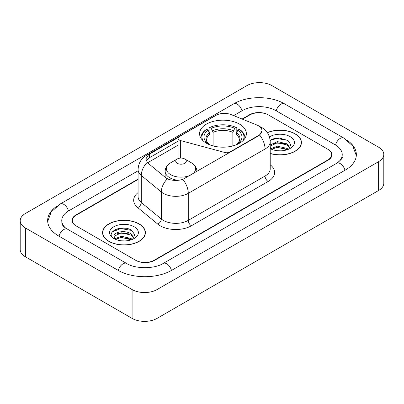 <?xml version="1.0" encoding="UTF-8"?>
<svg xmlns="http://www.w3.org/2000/svg" width="404" height="404" viewBox="0 0 404 404"><rect width="100%" height="100%" fill="white"/><g stroke="black" fill="none" stroke-linecap="round" stroke-linejoin="round"><path stroke-width="0.61" d="M229.911 152.369L229.911 152.015A4.414 2.55 180 0 1 224.927 152.52L180.659 140.602A4.414 2.55 180 0 1 179.401 140.097A4.414 2.55 180 0 1 178.108 138.294A4.414 2.55 180 0 1 179.401 136.491L215.938 115.398A11.918 6.878 0 0 1 231.194 114.63L256.894 125.018A11.918 6.878 0 0 1 258.484 125.785A11.918 6.878 0 0 1 261.974 130.654L259.641 135.032L258.484 135.87L182.871 179.356C178.149 180.78 173.427 180.78 168.7 179.356L166.024 178.002L148.031 163.166L147.233 162.352L145.879 158.918L148.596 154.646L178.361 137.446M239.511 124.129A23.392 13.504 0 0 0 214.019 121.2A23.392 13.504 0 0 0 199.581 133.679A23.392 13.504 0 0 0 206.429 143.228A23.392 13.504 0 0 0 231.921 146.157A23.392 13.504 0 0 0 246.359 133.679A23.392 13.504 0 0 0 239.511 124.129M229.911 152.015L258.484 135.517A11.918 6.878 0 0 0 261.974 130.654M138.082 179.447L76.235 215.15A13.241 7.646 0 0 0 72.361 220.559A13.241 7.646 0 0 0 76.235 225.962L135.532 260.196A13.241 7.646 0 0 0 154.252 260.196L327.765 160.019A13.241 7.646 0 0 0 331.639 154.616A13.241 7.646 0 0 0 327.765 149.212L268.468 114.978A13.241 7.646 0 0 0 249.748 114.978L242.461 119.185M337.83 162.585A23.831 13.761 0 0 0 342.233 154.616A23.831 13.761 0 0 0 335.254 144.885L275.957 110.656A23.831 13.761 0 0 0 242.259 110.656L233.653 115.62M138.082 170.796L68.746 210.827A23.831 13.761 0 0 0 61.767 220.559A23.831 13.761 0 0 0 66.17 228.523M132.098 289.562A17.655 10.191 0 0 0 157.06 289.562L378.629 161.64A17.655 10.191 0 0 0 383.8 154.434A17.655 10.191 0 0 0 378.629 147.228L271.902 85.608A17.655 10.191 0 0 0 246.94 85.608L25.371 213.529A17.655 10.191 0 0 0 20.2 220.736A17.655 10.191 0 0 0 25.371 227.942L132.098 289.562L132.098 318.392A17.655 10.191 0 0 0 157.06 318.392L378.629 190.471A17.655 10.191 0 0 0 383.8 183.264L383.8 154.434M20.2 220.736L20.2 249.566A17.655 10.191 0 0 0 25.371 256.772L132.098 318.392M56.424 206.545A37.956 21.912 0 0 0 47.647 220.559A37.956 21.912 0 0 0 58.762 236.052L118.054 270.286A37.956 21.912 0 0 0 171.73 270.286L345.238 170.109A37.956 21.912 0 0 0 356.353 154.616A37.956 21.912 0 0 0 347.576 140.602M270.21 153.525A21.407 12.357 0 0 0 301.419 142.541A21.407 12.357 0 0 0 295.152 133.805A21.407 12.357 0 0 0 267.327 132.593M139.117 223.892A21.407 12.357 0 0 0 115.791 221.21A21.407 12.357 0 0 0 102.581 232.628A21.407 12.357 0 0 0 108.848 241.365A21.407 12.357 0 0 0 132.174 244.046A21.407 12.357 0 0 0 145.389 232.628A21.407 12.357 0 0 0 139.117 223.892M102.798 233.739A21.407 12.357 0 0 0 102.727 234.073M146.243 160.691L148.596 158.201L178.108 141.158M138.082 179.083L75.927 214.973A13.241 7.646 0 0 0 72.048 220.377A13.241 7.646 0 0 0 75.927 225.78L135.84 260.373A13.241 7.646 0 0 0 154.565 260.373L328.073 160.201A13.241 7.646 0 0 0 331.952 154.798A13.241 7.646 0 0 0 328.073 149.389L268.16 114.797A13.241 7.646 0 0 0 249.435 114.797L242.097 119.034M145.243 234.073A21.407 12.357 0 0 0 145.167 233.739M301.273 143.986A21.407 12.357 0 0 0 301.202 143.657M125.75 228.255A17.655 10.191 0 0 0 115.418 229.482M281.785 138.168A17.655 10.191 0 0 0 271.448 139.4M270.21 153.384A21.185 12.231 0 0 0 301.202 142.541A21.185 12.231 0 0 0 294.996 133.896A21.185 12.231 0 0 0 267.413 132.714M277.609 150.732L280.967 150.833M271.008 148.621L277.437 146.172L287.072 148.425L288.239 149.364M271.599 149.238L277.437 147.314L287.279 149.717M270.21 147.197A9.979 5.762 0 0 0 271.69 149.318M270.21 145.294L270.382 144.905L277.437 141.597L287.072 143.849L289.936 147.808M270.21 146.435L270.382 146.051L277.437 142.738L287.072 144.991L289.713 148.106M270.21 148.621A14.387 8.307 0 0 0 290.193 148.419A14.387 8.307 0 0 0 290.193 136.668A14.387 8.307 0 0 0 269.443 136.906M288.577 149.222L290.835 144.794L287.981 140.496L278.891 137.926L270.119 140.132M271.109 149.071L270.21 148.01M270.145 140.395L276.649 138.471L287.784 140.365M273.478 143.627L276.649 143.051L284.603 143.733M273.478 148.202L276.649 147.627L284.603 148.308M109.004 241.279A21.185 12.231 0 0 0 132.088 243.93A21.185 12.231 0 0 0 145.167 232.628A21.185 12.231 0 0 0 138.961 223.983A21.185 12.231 0 0 0 115.877 221.331A21.185 12.231 0 0 0 102.798 232.628A21.185 12.231 0 0 0 109.004 241.279M121.574 240.819L124.937 240.92M114.973 238.708L121.402 236.259L131.037 238.512L132.204 239.446M115.569 239.325L121.402 237.401L131.249 239.799M115.079 239.153L114.044 236.739A9.979 5.762 0 0 0 115.655 239.405M133.906 237.895L131.037 233.936C125.048 229.467 112.726 232.224 114.044 236.739L114.009 236.3M114.069 236.875L114.347 236.133L121.402 232.825L131.037 235.078L133.679 238.188M132.547 239.304L134.8 234.881L131.946 230.583C121.851 223.326 103.909 232.891 114.271 238.754L114.322 238.784M134.158 226.755A14.387 8.307 0 0 0 113.807 226.755A14.387 8.307 0 0 0 113.807 238.501A14.387 8.307 0 0 0 134.158 238.501A14.387 8.307 0 0 0 134.158 226.755M112.166 232.027L120.614 228.558L131.754 230.452M117.443 233.709L120.614 233.133L128.568 233.815M117.443 238.284L120.614 237.714L128.568 238.395M209.969 144.905L209.969 134.128L208.08 130.128A18.978 10.958 0 0 0 208.08 143.718L207.727 143.92M209.131 131.936L209.131 127.851L209.757 127.492A21.008 12.13 0 0 1 236.183 127.492L234.739 128.326A18.978 10.958 0 0 0 211.201 128.326L213.09 132.325L213.09 145.92M232.85 145.92L232.85 132.325L234.739 128.326M203.03 140.738A21.008 12.13 0 0 1 206.636 129.295L206.01 129.654A21.892 12.64 0 0 0 201.081 137.643A21.892 12.64 0 0 0 201.131 138.516M236.183 127.492L236.81 127.851L236.81 131.936M206.636 129.295L208.08 130.128M211.201 128.326L209.757 127.492M208.08 143.718L209.817 144.844M244.809 138.516A21.892 12.64 0 0 0 244.859 137.643A21.892 12.64 0 0 0 239.931 129.654L239.304 129.295A21.008 12.13 0 0 1 242.91 140.738M238.214 143.92L237.86 143.718A18.978 10.958 0 0 0 237.86 130.128L239.304 129.295M236.128 144.844L237.86 143.718M237.86 130.128L235.971 134.128L235.971 144.905M196.915 171.276L196.915 171.417A15.887 9.171 0 0 0 196.915 171.276C196.798 167.741 194.945 164.908 191.35 162.772L184.774 158.974A5.297 3.055 0 0 0 177.285 158.974A5.297 3.055 0 0 0 177.285 163.297A5.297 3.055 0 0 0 184.774 163.297A5.297 3.055 0 0 0 184.774 158.974L191.35 162.772A14.595 8.428 0 0 1 192.309 174.073M258.484 135.517L258.484 135.87M224.927 155.247L224.927 152.52M180.659 158.085L180.659 140.602M171.463 270.438A7.06 4.075 -120 0 0 163.206 263.448C154.525 269.064 135.259 269.064 126.578 263.448L65.201 227.836C63.423 226.361 62.373 225.124 62.059 224.124L61.767 222.72M118.322 270.438A7.06 4.075 -60 0 1 126.578 263.448M59.029 236.204A7.06 4.075 -60 0 1 67.286 229.214M47.682 221.554L51.197 211.948L60.226 203.995A7.06 4.075 60 0 1 68.483 210.984M60.226 203.995L233.734 103.818A7.06 4.075 60 0 1 241.991 110.807M233.734 103.818C247.506 95.627 270.71 95.627 284.482 103.818A7.06 4.075 120 0 0 276.225 110.807M284.482 103.818L343.774 138.052A7.06 4.075 120 0 0 335.517 145.041M344.971 170.261A7.06 4.075 -120 0 0 336.714 163.272L163.206 263.448M157.06 318.392L157.06 289.562M25.371 256.772L25.371 227.942M378.629 190.471L378.629 161.64M270.21 164.807A22.069 12.741 180 0 1 268.16 181.462L191.39 225.78A4.414 2.55 60 0 1 188.269 220.377L265.039 176.053A17.655 10.191 0 0 0 270.21 168.847L270.21 141.824A17.655 10.191 180 0 1 265.039 149.031A15.448 8.918 -120 0 0 259.641 135.032M191.39 225.78A22.069 12.741 180 0 1 160.181 225.78A22.069 12.741 180 0 1 157.712 224.079L137.663 207.55A22.069 12.741 180 0 1 138.082 192.597M163.302 220.377A17.655 10.191 0 0 0 188.269 220.377L188.269 193.349A17.655 10.191 180 0 1 163.302 193.349A17.655 10.191 180 0 1 161.327 191.991L141.279 175.457A17.655 10.191 180 0 1 138.082 169.614L138.082 196.637A17.655 10.191 0 0 0 141.279 202.485L161.327 219.018A17.655 10.191 0 0 0 163.302 220.377M270.21 141.824C269.907 135.476 267.12 130.714 261.837 127.543L259.61 126.457A15.448 7.232 112 0 0 259.403 126.381M182.871 179.356A15.448 8.918 60 0 1 188.269 193.349L265.039 149.031L265.039 176.053A4.414 2.55 60 0 0 268.16 181.462M148.596 154.646A15.448 8.918 -120 0 0 146.455 155.333C141.173 158.504 138.385 163.267 138.082 169.614M146.455 155.333L214.64 115.968A15.448 8.918 60 0 1 215.807 115.473M147.233 162.352A15.448 10.332 129.5 0 0 141.279 175.457L141.279 202.485A4.414 2.954 -50.5 0 1 137.663 207.55M167.342 178.821A15.448 10.332 129.5 0 0 161.327 191.991L161.327 219.018A4.414 2.954 -50.5 0 1 157.712 224.079M147.606 162.777L178.108 145.167M146.788 159.772A11.918 6.878 -120 0 0 146.273 160.772M149.369 154.187L149.369 157.752M209.969 134.128A16.327 9.428 0 0 0 206.641 139.829C206.197 140.663 207.176 142.248 209.59 144.582M232.85 132.325A16.327 9.428 0 0 0 213.09 132.325M209.509 132.588A16.973 9.802 0 0 0 209.509 144.526M233.31 130.785A16.973 9.802 0 0 0 212.63 130.785M236.431 144.526A16.973 9.802 0 0 0 236.431 132.588M236.355 144.582C238.764 142.253 239.744 140.668 239.299 139.829A16.327 9.428 0 0 0 235.971 134.128M165.14 177.27L165.14 171.276C165.256 167.741 167.115 164.908 170.71 162.772A14.595 8.428 0 0 0 170.71 174.69A14.595 8.428 0 0 0 190.289 175.245M165.14 171.276A15.887 9.171 0 0 0 169.796 177.765A15.887 9.171 0 0 0 178.26 180.31M178.108 158.585L178.108 138.294M356.318 155.611L352.803 146.006L343.774 138.052M342.233 156.777C343.218 157.494 341.375 159.656 336.714 163.272M214.64 115.968L217.468 114.65M301.202 144.314L301.202 142.541M145.167 234.401L145.167 232.628M102.798 234.401L102.798 232.628M201.081 138.436L201.081 137.643M244.859 138.436L244.859 137.643M177.285 158.974L170.71 162.772"/></g></svg>
